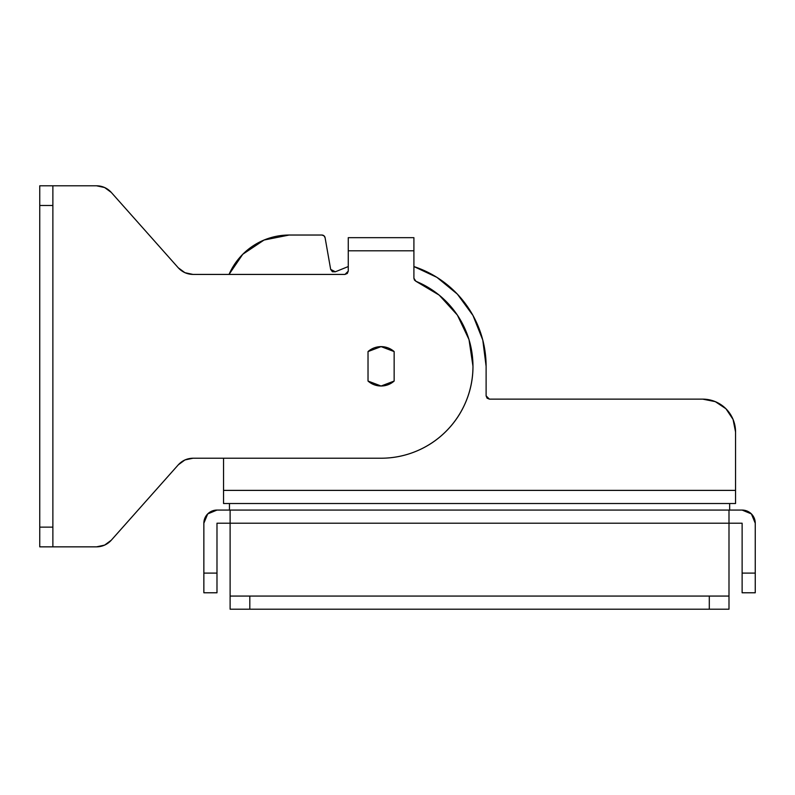 <?xml version="1.0" encoding="UTF-8"?>
<svg xmlns="http://www.w3.org/2000/svg" width="795" height="795" viewBox="0 0 795 795"><rect width="100%" height="100%" fill="white"/><g stroke="black" fill="none" stroke-linecap="round" stroke-linejoin="round"><path stroke-width="1.19" d="M229.457 503.513L229.457 510.072L229.457 503.513M729.651 510.072L729.651 503.513L729.651 510.072M230.113 510.072L742.123 510.072A13.127 13.127 0 0 1 755.25 523.209L755.25 573.096L755.25 523.209L751.404 513.918L742.123 510.072L728.995 510.072L728.995 609.199L230.113 609.199L709.299 609.199L709.299 596.071L728.995 596.071L728.995 523.209L230.113 523.209L230.113 596.071L709.299 596.071L249.809 596.071L249.809 609.199L249.809 596.071L230.113 596.071L230.113 609.199L230.113 523.209L216.985 523.209L216.985 592.782L203.858 592.782L203.858 523.209A13.127 13.127 0 0 1 216.985 510.072L230.113 510.072L230.113 523.209L728.995 523.209L728.995 510.072L230.113 510.072L230.113 523.209L216.985 523.209L216.985 573.096L203.858 573.096L203.858 523.209L207.704 513.918L216.985 510.072L230.113 510.072M742.123 523.209L728.995 523.209L742.123 523.209L742.123 592.782L755.25 592.782L755.25 573.096L742.123 573.096L742.123 523.209M216.985 592.782L216.985 573.096L203.858 573.096L203.858 592.782L216.985 592.782M742.123 573.096L742.123 592.782L755.25 592.782L755.25 573.096L742.123 573.096M709.299 609.199L728.995 609.199L728.995 596.071L709.299 596.071L709.299 609.199M489.402 399.14L702.74 399.14A32.824 32.824 0 0 1 735.554 431.963L735.554 503.513L223.544 503.513L223.544 490.386L735.554 490.386L223.544 490.386L223.544 458.218L223.544 503.513L735.554 503.513L735.554 431.963L733.06 419.402L725.944 408.749L715.301 401.644L702.74 399.14L489.402 399.14L486.113 395.86L487.077 398.176L489.402 399.14L487.077 398.176L489.402 399.14L487.077 398.176L486.113 395.86L487.077 398.176L486.113 395.86L486.113 366.316L482.784 340.061L472.985 315.476L457.354 294.11L436.882 277.336L413.907 266.554A105.029 105.029 0 0 1 486.113 366.316L486.113 395.86M330.67 269.396L332.409 271.751L335.331 271.781L330.67 269.396L332.409 271.751L335.331 271.781L332.409 271.751L330.67 269.396L325.095 237.745L323.972 235.807L321.856 235.032L289.191 235.032L264.069 240.03L242.773 254.261L229.03 274.424A65.647 65.647 0 0 1 289.191 235.032L321.856 235.032A3.279 3.279 0 0 1 325.095 237.745L330.67 269.396L332.409 271.751L335.331 271.781L348.27 266.554M323.972 235.807L321.856 235.032M413.907 278.25L413.907 250.793L413.907 278.25L414.463 280.078L415.944 281.291L413.907 278.25L414.463 280.078L415.944 281.291A91.902 91.902 0 0 1 381.093 458.218L193.006 458.218L184.937 459.947L178.289 464.827C182.254 460.534 187.163 458.337 193.006 458.218L381.093 458.218C393.277 458.218 405.003 455.883 416.262 451.222C427.521 446.561 437.459 439.923 446.075 431.307C454.69 422.682 461.329 412.744 465.989 401.485C470.66 390.226 472.985 378.509 472.985 366.316L469.01 339.564L472.985 366.316M178.289 267.816L184.937 272.695L193.006 274.424C187.163 274.305 182.254 272.099 178.289 267.816L111.27 192.41L178.289 267.816L184.937 272.695L193.006 274.424L344.99 274.424L347.306 273.46L348.27 271.135L344.99 274.424L193.006 274.424L184.937 272.695L178.289 267.816L184.937 272.695L193.006 274.424M39.75 185.801L39.75 546.841L96.553 546.841L52.877 546.841L52.877 527.145L52.877 546.841L39.75 546.841L39.75 527.145L52.877 527.145L52.877 205.498L52.877 527.145L39.75 527.145L39.75 205.498L52.877 205.498L39.75 205.498L39.75 185.801L52.877 185.801L52.877 205.498L52.877 185.801L96.553 185.801A19.696 19.696 0 0 1 111.27 192.41L104.612 187.531L96.553 185.801L39.75 185.801M348.27 237.665L348.27 271.135L348.27 250.793L413.907 250.793L413.907 237.665L348.27 237.665L348.27 250.793L413.907 250.793L413.907 237.665L348.27 237.665M111.27 540.222L178.289 464.827L111.27 540.222A19.696 19.696 0 0 1 96.553 546.841L104.612 545.112L111.27 540.222M415.944 281.291L439.198 295.124L457.403 315.128L469.01 339.564M193.006 458.218L184.937 459.947L178.289 464.827L184.937 459.947L193.006 458.218L184.937 459.947L178.289 464.827M344.99 274.424L347.306 273.46L348.27 271.135M394.151 381.053A19.696 19.696 0 0 1 368.025 381.053L381.093 386.012L394.151 381.053L394.151 351.579L381.093 346.63L368.025 351.579A19.696 19.696 0 0 1 394.151 351.579L394.151 381.053M368.025 351.579L368.025 381.053L368.025 351.579"/></g></svg>
